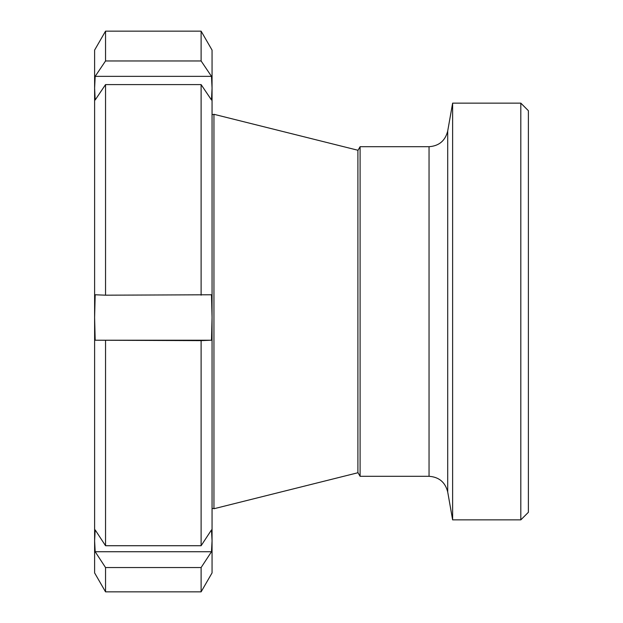<?xml version="1.0" encoding="UTF-8"?>
<svg xmlns="http://www.w3.org/2000/svg" width="623" height="623" viewBox="0 0 623 623"><rect width="100%" height="100%" fill="white"/><g stroke="black" fill="none" stroke-linecap="round" stroke-linejoin="round"><path stroke-width="0.93" d="M212.054 114.5L213.946 114.5M520.812 519.87L528.39 512.293L528.39 110.707L520.812 103.13L520.812 519.87L452.625 519.87L452.625 103.13L520.812 103.13M429.045 146.701L429.045 476.299L360.094 476.299L360.094 146.701L429.045 146.701C439.028 145.984 445.25 140.767 447.703 131.048L452.625 103.13M211.485 551.737L201.112 567.545L105.544 567.545L95.179 551.737L211.485 551.737L212.054 540.826L212.054 572.911L201.112 591.85L201.112 567.545M95.179 551.737L94.61 540.826L95.179 529.916L105.544 545.725L201.112 545.725L211.485 529.916L212.054 540.826L212.054 317.496L211.485 340.22L201.112 340.633L95.179 340.22L211.485 340.22M95.179 340.22L94.61 317.496L95.179 294.772L105.544 295.185L211.485 294.772L212.054 317.496L212.054 88.17L211.485 99.984L201.112 84.596L105.544 84.596L95.179 99.984L94.61 88.17L95.179 76.356L211.485 76.356L212.054 88.17L212.054 50.089L201.112 31.15L201.112 60.961L211.485 76.356M95.179 76.356L105.544 60.961L201.112 60.961M94.61 62.596L94.61 88.17L94.61 50.089L105.544 31.15L105.544 60.961M105.544 84.596L105.544 295.185M94.61 88.17L94.61 572.911L105.544 591.85L201.112 591.85M105.544 340.633L105.544 545.725M105.544 567.545L105.544 591.85M201.112 84.596L201.112 295.185M201.112 340.633L201.112 545.725M94.61 540.826L94.61 560.404M213.946 114.297L213.946 508.734L357.906 472.748L357.906 150.252L213.946 114.297M429.045 476.299C439.028 477.016 445.25 482.233 447.703 491.952L447.703 131.048M212.054 508.5L213.946 508.5M447.703 491.952L452.625 519.87M357.906 472.514L360.094 476.299M357.906 150.486L360.094 146.701M105.544 31.15L201.112 31.15"/></g></svg>
